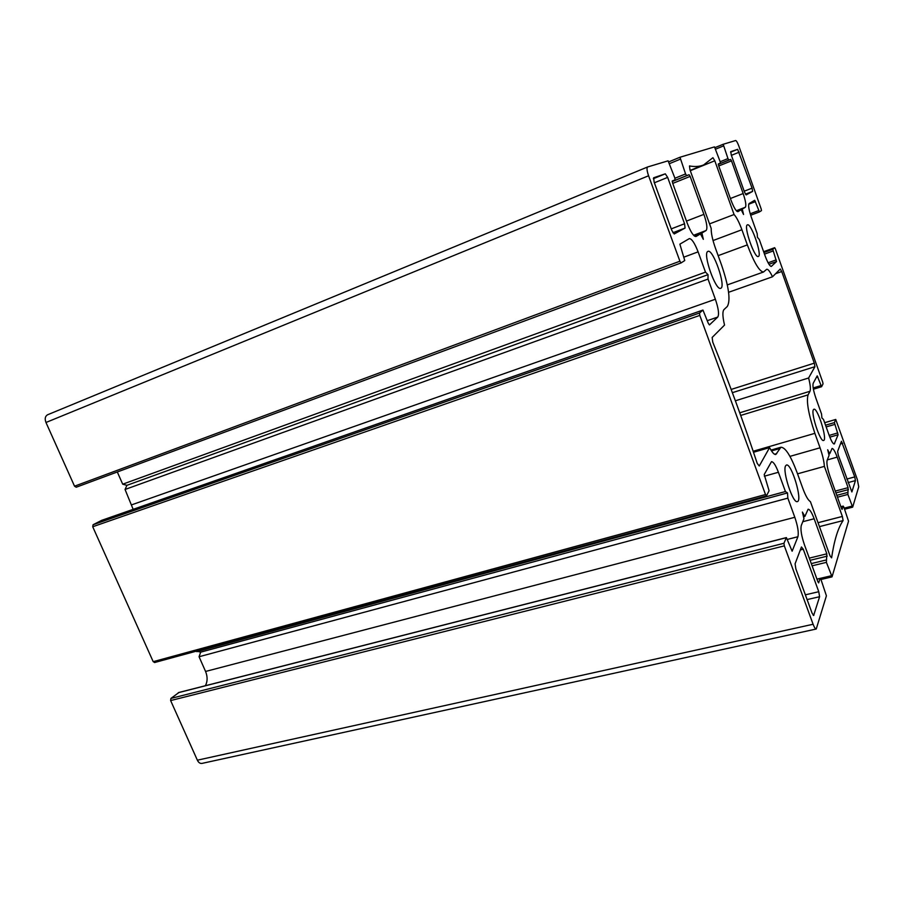 <?xml version="1.0" encoding="UTF-8"?>
<svg xmlns="http://www.w3.org/2000/svg" width="904" height="904" viewBox="0 0 904 904"><rect width="100%" height="100%" fill="white"/><g stroke="black" fill="none" stroke-linecap="round" stroke-linejoin="round"><path stroke-width="1.36" d="M723.946 309.62L727.336 306.433C730.76 300.297 728.805 286.432 721.471 264.815L715.392 248.024C712.476 239.718 711.075 233.187 711.199 228.452L689.978 169.828L689.481 165.94C694.871 166.946 699.594 166.607 703.628 164.946L712.928 157.703L714.793 160.788L734.071 214.519C736.579 217.276 739.189 222.35 741.901 229.729L747.337 244.905C754.117 262.736 759.518 271.765 763.541 272.002L766.728 269.256C768.072 269.042 769.993 271.55 772.502 276.782L780.276 269.03L781.734 271.539L814.301 363.159L814.945 366.685L808.617 377.985C810.346 384.81 810.809 389.24 809.995 391.274L808.074 394.867C806.221 401.387 808.481 414.201 814.877 433.332L820.052 447.796C822.55 454.927 823.996 461.119 824.403 466.374L842.358 516.444L843.116 520.568C838.064 527.823 834.222 540.253 831.601 557.847L830.019 555.836L810.402 501.618C808.165 500.364 805.622 495.9 802.752 488.228L796.978 472.306C790.706 455.695 785.35 447.333 780.92 447.231L775.813 454.486C774.231 454.78 772.163 452.486 769.586 447.604L759.27 466.001L757.224 463.39C743.596 422.224 728.782 381.816 712.781 342.164L712.149 337.452L724.533 325.078C722.567 316.705 722.375 311.552 723.946 309.62M709.538 223.876L734.071 214.519M728.59 292.286L772.502 276.782M775.575 273.72L781.734 271.539M731.166 389.432L814.301 363.159M732.376 392.675L814.945 366.685M735.37 400.788L808.617 377.985M797.531 473.832L824.403 466.374M819.442 526.625L843.116 520.568M753.507 452.271L769.586 447.604M746.162 194.902L744.512 192.123L731.268 154.968L730.748 151.657L737.641 149.329L752.071 188.145L752.614 191.411L746.162 194.902M801.452 546.988L803.26 549.203L818.764 591.713L819.589 596.719L813.634 615.5L812.063 613.115L795.882 568.966L795.079 563.813L801.452 546.988M841.454 441.276L854.732 476.916L855.444 480.612L851.873 491.945L838.313 455.209L837.612 451.435L841.454 441.276M674.237 233.955L671.83 230.463L654.134 182.156L653.637 177.772L665.299 173.828L667.649 177.387L684.554 223.751L685.085 228.057L674.169 233.978M747.28 224.904L747.416 224.836C751.179 222.678 762.547 255.742 758.32 256.487C754.761 258.793 743.438 226.441 747.28 224.904M785.599 465.831L786.423 465.04C791.463 462.758 802.888 500.918 797.351 501.596C792.989 503.901 782.175 471.018 785.599 465.831M813.374 409.727L813.882 409.229C817.566 407.376 827.714 440.011 823.589 440.474C820.346 442.384 810.764 413.535 813.374 409.727M707.742 251.493L707.968 251.368C713.154 248.6 726.42 287.144 720.691 288.286C715.798 291.224 702.577 253.719 707.742 251.493M708.318 323.361L702.95 310.061L699.504 313.044L699.798 315.406L765.507 494.533L766.524 495.799L769.078 490.748L764.219 474.532L771.474 461.695C773.395 461.695 775.711 465.221 778.4 472.272L785.429 491.539L787.508 492.929L787.836 498.138L794.808 517.291C797.825 526.184 798.853 532.671 797.916 536.739L792.13 551.214L786.39 537.586L783.949 543.281L784.333 545.858L813.103 624.257C814.312 627.432 815.363 629.026 816.233 629.014L826.414 595.804L820.968 579.509L820.109 578.481L818.64 582.877L817.883 581.701L804.424 544.75C801.419 535.835 800.379 529.405 801.294 525.461L803.961 518.738L802.402 512.071L804.854 516.478L808.119 509.234C809.747 509.268 811.758 512.444 814.142 518.76L826.832 553.824L826.392 562.356L832.064 576.763L848.54 521.19L843.861 507.167L843.229 506.093L842.087 509.404L841.443 508.33L829.996 476.374C827.431 468.713 826.459 463.379 827.103 460.362L829.07 455.401L827.691 449.774L829.736 453.729L832.075 448.44C833.364 448.52 835.07 451.424 837.194 457.13L848.088 487.663L847.884 494.443L852.664 507.144L858.732 486.804L857.297 479.436L835.748 419.445L834.392 422.609L838.11 434.767L834.234 443.988C832.968 443.921 831.262 441.005 829.115 435.231L823.476 419.422L821.917 417.987L821.533 413.976L815.86 398.076C813.385 390.697 812.504 385.771 813.193 383.296L817.205 375.849L821.578 386.72L823.035 383.861L822.708 382.087L775.406 248.95L774.671 247.685L772.773 249.323L776.502 261.572L771.304 266.431C769.79 266.307 767.733 262.815 765.146 255.956L759.27 239.458L757.405 237.266L757.236 233.786L751.326 217.209C748.783 209.615 748.049 205.061 749.111 203.547L754.704 200.27L759.45 211.92L761.473 210.598L761.191 208.96L738.884 146.188C737.528 142.583 736.455 140.696 735.641 140.527L723.189 144.278L727.969 158.595L728.827 160.064L730.635 159.398L731.494 160.855L743.156 193.546C745.698 201.129 746.433 205.705 745.348 207.265L742.274 209.084L743.551 214.474L741.201 209.717L737.935 211.649C736.172 211.513 733.845 207.637 730.94 200.021L718.635 165.681L718.375 163.918L720.33 163.206L720.07 161.454L714.488 146.889L679.977 157.251L685.571 173.941L686.656 175.625L689.097 174.721L690.159 176.393L703.911 214.361C706.894 223.175 707.617 228.565 706.092 230.531L701.922 233.006L703.335 239.345L700.453 233.876L695.978 236.52C693.617 236.486 690.701 232.045 687.243 223.198L672.599 183.003L672.35 180.913L675.039 179.919L674.791 177.851L668.09 160.822L647.592 166.98C646.586 167.941 646.914 170.867 648.575 175.772L679.921 261.211L681.085 262.928L684.757 260.544L679.876 244.159L689.323 238.622C691.763 238.679 694.69 243.086 698.103 251.854L705.493 272.138L708.024 274.658L708.024 279.087L715.369 299.247C718.488 308.456 719.29 314.4 717.765 317.055L709.448 324.92L708.318 323.361M117.305 471.978L122.707 484.194L126.944 485.324L125.046 489.471L133.159 509.347M125.046 489.471L708.024 279.087M126.944 485.324L708.024 274.658M122.707 484.194L705.493 272.138M647.546 167.003L47.562 414.789C45.132 416.202 44.601 418.767 45.968 422.484L74.535 486.194L76.207 487.222L681.051 262.94M694.532 236.125L700.453 233.876M694.261 235.91L701.922 233.006M736.963 211.344L741.201 209.717M736.771 211.186L742.274 209.084M759.45 211.92L750.659 215.242L759.439 211.92M774.671 247.685L763.631 251.696L774.671 247.685M828.731 454.011L829.736 453.729M803.509 516.828L804.854 516.478M178.89 692.543L170.924 698.419L170.63 700.566L197.366 760.196C198.552 762.603 200.089 763.677 201.965 763.405L816.233 629.014M196.563 651.106L200.688 652.157L199.061 656.745L205.57 671.457C207.671 676.757 207.615 681.503 205.389 685.718M199.061 656.745L787.836 498.138M200.688 652.157L787.508 492.929M196.823 651.671L785.429 491.539M101.53 520.421L93.089 524.738L92.716 526.749L153.194 661.671L154.787 662.429M690.294 170.709L714.793 160.788M713.03 240.554L741.901 229.729M718.149 255.651L747.337 244.905M739.743 412.8L809.995 391.274M740.692 415.444L808.074 394.867M753.156 451.254L814.877 433.332M789.938 456.373L820.052 447.796M818.03 522.704L842.358 516.444M771.496 450.926L779.384 448.655M774.558 454.26L776.728 453.638M730.601 152.188L737.641 149.329M731.392 155.341L739.269 152.154M744.184 191.207L752.071 188.145M745.438 194.19L752.614 191.411M800.334 549.926L803.26 549.203M805.362 594.821L818.764 591.713M807.102 599.589L819.589 596.719M813.238 615.319L813.894 615.172M840.46 443.921L842.777 443.265M846.822 479.052L854.732 476.916M848.076 482.6L855.444 480.612M653.343 178.698L665.299 173.828M654.36 182.789L667.649 177.387M671.254 228.881L684.554 223.751M672.892 232.746L685.085 228.057M707.335 320.66L717.765 317.055M131.826 504.782L715.369 299.247M684.057 257.086L698.103 251.854M74.535 486.194L679.921 261.211M45.968 422.484L648.575 175.772M672.248 181.037L675.039 179.919L672.248 181.037M693.605 235.277L706.092 230.531M686.475 221.096L703.911 214.361M672.745 183.41L690.159 176.393M672.226 181.534L689.097 174.721M672.226 181.455L686.656 175.625M674.926 178.246L685.571 173.941M669.593 163.59L680.237 159.217M668.904 161.816L679.977 157.251L668.904 161.816M718.307 164.019L720.33 163.206L718.307 164.019M736.319 210.722L745.348 207.265M730.398 198.507L743.156 193.546M718.736 165.974L731.494 160.855M718.296 164.37L730.635 159.398M718.296 164.313L728.827 160.064M720.16 161.748L727.969 158.595M715.652 149.137L723.449 145.951M715.053 147.601L723.177 144.278L715.053 147.601M750.207 213.796L758.682 210.587M748.715 204.214L755.484 201.615M768.954 264.273L776.502 261.572M768.095 262.793L776.208 259.877M764.49 254.114L773.056 251.007M763.936 252.532L772.773 249.323M813.397 389.195L821.521 386.709M813.182 387.974L820.922 385.601M816.323 377.465L817.86 376.979M833.612 443.819L834.663 443.514M829.838 437.14L838.11 434.767M829.183 435.412L837.771 432.937M826.154 426.925L834.742 424.428M825.533 425.196L834.392 422.609M824.651 422.733L835.703 419.49M844.212 508.15L852.054 506.116M837.466 497.211L847.884 494.443M836.799 495.347L847.523 492.499M835.929 492.929L848.449 489.595M835.273 491.087L848.088 487.663M827.284 459.899L837.194 457.13M840.889 506.771L843.161 506.183M820.301 578.357L831.251 575.769M812.097 565.825L826.392 562.356M811.295 563.599L825.996 560.028M810.097 560.322L827.239 556.129M809.295 558.13L826.832 553.824M802.775 521.71L814.142 518.76M816.979 579.227L820.109 578.481M197.366 760.196L813.103 624.257M170.63 700.566L784.333 545.858M170.924 698.419L783.949 543.281M178.28 692.701L786.277 537.711M787.429 539.394L797.916 536.739M205.57 671.457L794.808 517.291M764.343 476.205L778.4 472.272M153.194 661.671L765.507 494.533M92.716 526.749L699.798 315.406M93.089 524.738L699.504 313.044M101.316 520.489L702.905 310.083M690.181 170.393L703.628 164.946M727.302 284.907L763.541 272.002M770.976 450.102L780.92 447.231M76.207 487.222L681.085 262.928M47.562 414.789L647.592 166.98M813.397 389.217L821.578 386.72M824.64 422.699L835.748 419.445M844.607 509.234L852.664 507.144M840.867 506.715L843.229 506.093M820.956 579.487L831.962 576.888M816.945 579.125L820.222 578.345M178.574 692.554L786.39 537.586M154.527 662.553L766.422 495.9M101.417 520.444L702.95 310.061"/></g></svg>
